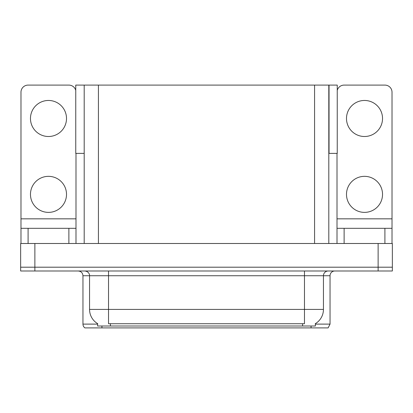 <?xml version="1.0" encoding="UTF-8"?>
<svg xmlns="http://www.w3.org/2000/svg" width="413" height="413" viewBox="0 0 413 413"><rect width="100%" height="100%" fill="white"/><g stroke="black" fill="none" stroke-linecap="round" stroke-linejoin="round"><path stroke-width="0.62" d="M328.805 153.388L337.245 153.388L337.245 85.099L328.805 85.099L328.805 243.489M328.805 85.099L75.755 85.099L75.755 153.388L84.195 153.388M329.042 153.388L329.042 85.099M315.382 323.642L315.382 326.007L97.618 326.007L97.618 323.642M34.878 270.995L392.35 270.995L392.35 267.201L20.65 267.201L20.65 243.489L34.878 243.489L34.878 267.201L20.65 267.201L20.65 270.995L34.878 270.995L34.878 267.201L392.35 267.201L392.35 243.489L34.878 243.489M84.195 85.099L84.195 243.489M315.382 324.107L330.039 324.107L330.039 275.739A4.744 4.744 0 0 1 334.778 270.995M330.039 324.107L328.139 327.901L84.861 327.901A4.744 4.744 0 0 1 82.961 324.107L82.961 275.739C82.683 272.859 81.103 271.274 78.222 270.995M95.62 327.901L86.988 327.901M302.44 327.901L110.56 327.901M97.757 323.725A16.597 16.597 0 0 1 89.554 309.409L108.526 309.409L108.526 323.725L304.474 323.725L304.474 309.409L323.446 309.409L323.446 275.739A4.744 4.744 0 0 1 328.185 270.995M89.554 309.409L89.554 275.739L82.961 275.739M315.243 323.725A16.597 16.597 0 0 0 323.446 309.409M48.486 136.502A18.022 18.022 0 0 1 30.469 118.485A18.022 18.022 0 0 1 48.486 100.462A18.022 18.022 0 0 1 66.508 118.485A18.022 18.022 0 0 1 48.486 136.502M48.486 212.38A18.022 18.022 0 0 1 30.469 194.358A18.022 18.022 0 0 1 48.486 176.341A18.022 18.022 0 0 1 66.508 194.358A18.022 18.022 0 0 1 48.486 212.38M68.878 243.489L68.878 228.317L28.094 228.317L28.094 243.489M75.755 90.39A7.114 7.114 0 0 0 68.878 85.099L28.094 85.099A7.114 7.114 0 0 0 20.98 92.213L20.98 218.828L75.992 218.828L75.992 243.489M75.992 153.388L75.992 218.828M20.98 243.489L20.98 228.317L28.094 228.317M68.878 228.317L75.992 228.317M20.98 228.317L20.98 218.828M364.514 136.502A18.022 18.022 0 0 1 346.492 118.485A18.022 18.022 0 0 1 364.514 100.462A18.022 18.022 0 0 1 382.531 118.485A18.022 18.022 0 0 1 364.514 136.502M364.514 212.38A18.022 18.022 0 0 1 346.492 194.358A18.022 18.022 0 0 1 364.514 176.341A18.022 18.022 0 0 1 382.531 194.358A18.022 18.022 0 0 1 364.514 212.38M384.906 243.489L384.906 228.317L344.122 228.317L344.122 243.489M337.008 153.388L337.008 218.828L392.02 218.828L392.02 92.213A7.114 7.114 0 0 0 384.906 85.099L344.122 85.099A7.114 7.114 0 0 0 337.245 90.39M337.008 243.489L337.008 228.317L344.122 228.317M384.906 228.317L392.02 228.317L392.02 243.489M392.02 218.828L392.02 228.317M337.008 228.317L337.008 218.828M378.122 243.489L378.122 270.995M98.423 85.099L98.423 243.489M314.577 85.099L314.577 243.489M302.579 326.007L302.579 323.642M110.421 326.007L110.421 323.642M330.039 275.739L89.554 275.739C89.797 274.97 88.986 271.434 84.815 270.995M311.066 327.901L311.066 326.007M101.934 326.007L101.934 327.901M82.961 324.107L97.618 324.107M304.474 270.995L304.474 309.409L108.526 309.409L108.526 270.995"/></g></svg>
